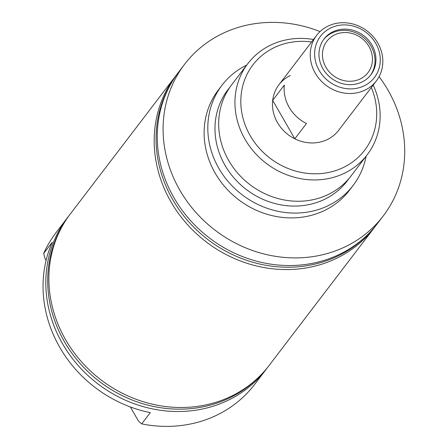 <?xml version="1.0" encoding="UTF-8"?>
<svg xmlns="http://www.w3.org/2000/svg" width="448" height="448" viewBox="0 0 448 448"><rect width="100%" height="100%" fill="white"/><g stroke="black" fill="none" stroke-linecap="round" stroke-linejoin="round"><path stroke-width="0.67" d="M247.85 63.599L231.577 84.913A75.102 68.118 37.4 0 0 238.078 173.583A75.102 68.118 37.4 0 0 328.115 194.566A75.102 68.118 37.4 0 0 350.963 176.064L367.231 154.75A75.102 68.118 -142.6 0 1 344.389 173.258A75.102 68.118 -142.6 0 1 254.352 152.27A75.102 68.118 -142.6 0 1 247.85 63.599A75.102 68.118 -142.6 0 1 270.693 45.091A75.102 68.118 -142.6 0 1 313.494 39.497M68.852 215.925A124.97 113.35 37.4 0 0 67.295 217.913A124.97 113.35 37.4 0 0 78.114 365.456A124.97 113.35 37.4 0 0 227.937 400.383A124.97 113.35 37.4 0 0 265.95 369.583A124.97 113.35 37.4 0 0 267.462 367.556M130.351 406.946L138.555 421.215L141.708 423.892A124.97 113.35 37.4 0 0 216.58 415.257A124.97 113.35 37.4 0 0 254.593 384.462L265.95 369.583M61.701 227.276A124.606 113.025 37.4 0 0 84.913 368.631A124.606 113.025 37.4 0 0 229.298 398.065A124.606 113.025 37.4 0 0 258.395 377.446M177.229 73.976A124.97 113.35 37.4 0 0 175.672 75.964L70.364 213.892A124.97 113.35 37.4 0 0 81.183 361.435A124.97 113.35 37.4 0 0 231.011 396.362A124.97 113.35 37.4 0 0 269.024 365.562L374.326 227.634A124.97 113.35 37.4 0 0 375.838 225.607M311.629 41.938A70.297 63.762 37.4 0 0 274.277 47.589A70.297 63.762 37.4 0 0 250.208 135.677A70.297 63.762 37.4 0 0 343.258 167.546A70.297 63.762 37.4 0 0 371.325 87.511M373.184 85.07A75.102 68.118 -142.6 0 1 367.231 154.75M175.672 75.964A124.97 113.35 37.4 0 0 170.895 201.779A124.97 113.35 37.4 0 0 336.314 258.434A124.97 113.35 37.4 0 0 374.326 227.634M170.078 85.327A124.606 113.025 37.4 0 0 172.726 199.623A124.606 113.025 37.4 0 0 366.766 235.497M320.057 31.578A124.97 113.35 37.4 0 0 222.583 33.505A124.97 113.35 37.4 0 0 184.57 64.305L178.741 71.943A124.97 113.35 37.4 0 0 173.964 197.758A124.97 113.35 37.4 0 0 339.382 254.408A124.97 113.35 37.4 0 0 377.395 223.614L383.23 215.975A124.97 113.35 37.4 0 0 379.098 76.653M229.796 87.371A75.102 68.118 37.4 0 0 233.307 177.145A75.102 68.118 37.4 0 0 324.436 199.394A75.102 68.118 37.4 0 0 349.059 178.427M246.714 65.083A82.522 74.85 37.4 0 0 221.995 85.238A82.522 74.85 37.4 0 0 229.141 182.666A82.522 74.85 37.4 0 0 328.076 205.727A82.522 74.85 37.4 0 0 353.175 185.388A82.522 74.85 37.4 0 0 366.1 156.229M221.995 85.238L218.31 90.065A82.522 74.85 37.4 0 0 225.456 187.488A82.522 74.85 37.4 0 0 324.391 210.549A82.522 74.85 37.4 0 0 349.49 190.215L353.175 185.388M184.57 64.305A124.97 113.35 37.4 0 0 195.39 211.848A124.97 113.35 37.4 0 0 345.218 246.77A124.97 113.35 37.4 0 0 383.23 215.975M290.343 75.527A37.548 34.059 37.4 0 0 278.925 84.778A37.548 34.059 37.4 0 0 282.173 129.114A37.548 34.059 37.4 0 0 327.191 139.608A37.548 34.059 37.4 0 0 338.615 130.351L376.376 80.892A37.548 34.059 -142.6 0 1 364.958 90.149A37.548 34.059 -142.6 0 1 319.934 79.654A37.548 34.059 -142.6 0 1 316.686 35.319A37.548 34.059 -142.6 0 1 328.11 26.062A37.548 34.059 -142.6 0 1 373.128 36.557A37.548 34.059 -142.6 0 1 376.376 80.892M67.295 217.913L55.933 232.792A124.97 113.35 37.4 0 0 43.691 253.434L45.002 258.524L46.088 260.411M141.708 423.892L150.304 412.63A124.97 113.35 -142.6 0 1 52.287 242.178L43.691 253.434M360.147 78.971A25.872 23.464 37.4 0 0 369.006 46.553A25.872 23.464 37.4 0 0 334.757 34.826A25.872 23.464 37.4 0 0 325.898 67.245A25.872 23.464 37.4 0 0 360.147 78.971M370.412 75.382A29.478 26.734 37.4 0 0 367.13 40.88A29.478 26.734 37.4 0 0 332.069 32.956A29.478 26.734 37.4 0 0 323.574 39.62M332.987 31.746A29.478 26.734 37.4 0 0 324.022 39.01A29.478 26.734 37.4 0 0 326.575 73.814A29.478 26.734 37.4 0 0 361.917 82.051A29.478 26.734 37.4 0 0 370.882 74.788A29.478 26.734 37.4 0 0 368.329 39.984A29.478 26.734 37.4 0 0 332.987 31.746M364.106 85.865A33.947 30.789 37.4 0 0 375.732 43.322A33.947 30.789 37.4 0 0 330.798 27.933A33.947 30.789 37.4 0 0 319.172 70.476A33.947 30.789 37.4 0 0 364.106 85.865M272.686 100.358A37.548 34.059 37.4 0 0 294.801 138.807L306.466 123.525A37.548 34.059 37.4 0 1 284.357 85.075L272.686 100.358L294.801 138.807M316.686 35.319L278.925 84.778"/></g></svg>

